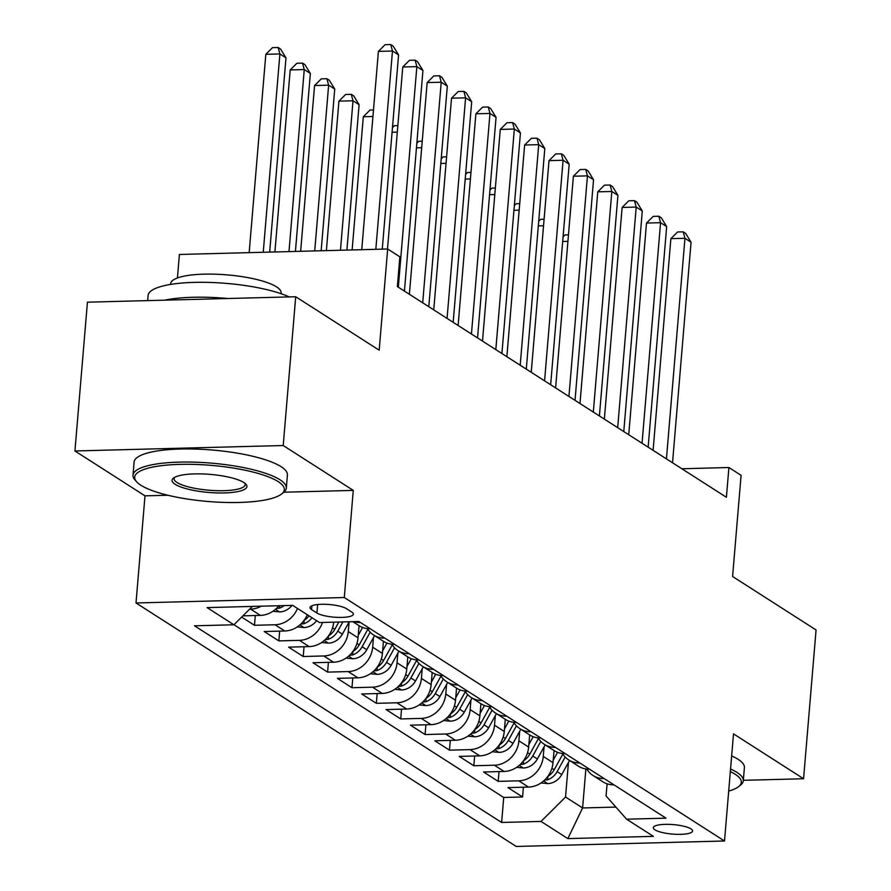 <?xml version="1.0" encoding="UTF-8"?>
<svg xmlns="http://www.w3.org/2000/svg" width="891" height="891" viewBox="0 0 891 891"><rect width="100%" height="100%" fill="white"/><g stroke="black" fill="none" stroke-linecap="round" stroke-linejoin="round"><path stroke-width="1.34" d="M690.937 828.875A19.691 4.756 -175.2 0 0 669.13 824.375A19.691 4.756 -175.2 0 0 653.292 827.706A19.691 4.756 -175.2 0 0 654.907 829.822A19.691 4.756 -175.2 0 0 676.703 834.332A19.691 4.756 -175.2 0 0 692.541 831.002A19.691 4.756 -175.2 0 0 690.937 828.875M136.011 602.973L516.223 846.45L724.506 840.993L344.294 597.516L136.011 602.973L144.999 495.841L167.909 495.251M283.839 492.211L353.281 490.395L283.215 445.522L74.933 450.969L144.999 495.841M74.933 450.969L87.429 302.183L295.712 296.736L379.187 350.185L387.685 249.012L179.403 254.47L177.432 277.947M743.339 780.316L803.571 778.745L816.067 629.959L732.591 576.499L741.089 475.326L728.905 467.519L681.86 468.755M283.215 445.522L295.712 296.736M241.661 617.084L254.481 625.293L255.294 615.525M307.272 614.712A24.614 21.729 -57.4 0 1 284.775 630.995L264.226 631.53L278.85 640.896L279.674 631.129M333.668 622.163L333.657 622.208A24.614 21.729 -57.4 0 1 309.144 646.599L288.595 647.144L303.218 656.511L304.043 646.732M370.222 628.756A24.614 21.729 -57.4 0 1 359.062 625.682L358.037 637.811A24.614 21.729 -57.4 0 1 333.512 662.213L312.975 662.748L327.598 672.115L328.411 662.347M394.59 644.371A24.614 21.729 -57.4 0 1 383.431 641.286L382.406 653.426A24.614 21.729 -57.4 0 1 357.892 677.817L337.344 678.352L351.967 687.718L352.791 677.951M418.97 659.975A24.614 21.729 -57.4 0 1 407.8 656.901L406.775 669.03A24.614 21.729 -57.4 0 1 382.261 693.421L361.713 693.966L376.336 703.333L377.16 693.554M443.339 675.578A24.614 21.729 -57.4 0 1 432.18 672.505L431.155 684.633A24.614 21.729 -57.4 0 1 406.63 709.036L386.093 709.57L400.716 718.937L401.529 709.169M467.708 691.193A24.614 21.729 -57.4 0 1 456.548 688.108L455.524 700.248A24.614 21.729 -57.4 0 1 431.01 724.639L410.461 725.174L425.085 734.54L425.909 724.773M492.088 706.797A24.614 21.729 -57.4 0 1 480.917 703.723L479.893 715.852A24.614 21.729 -57.4 0 1 455.379 740.254L434.83 740.789L449.454 750.155L450.278 740.388M516.457 722.401A24.614 21.729 -57.4 0 1 505.297 719.327L504.273 731.455A24.614 21.729 -57.4 0 1 479.759 755.858L459.21 756.392L473.834 765.759L474.647 755.991M540.826 738.015A24.614 21.729 -57.4 0 1 529.666 734.93L528.641 747.07A24.614 21.729 -57.4 0 1 504.128 771.461L483.579 772.007L498.203 781.362L499.027 771.595M387.685 249.012L399.87 256.82L397.364 286.579L726.399 497.278L728.905 467.519M311.572 609.589L316.929 613.019A19.079 4.611 -175.2 0 0 338.057 617.385A19.079 4.611 -175.2 0 0 353.393 614.155A19.079 4.611 -175.2 0 0 351.834 612.106L346.465 608.676A19.079 4.611 -175.2 0 0 325.349 604.298A19.079 4.611 -175.2 0 0 310.012 607.528A19.079 4.611 -175.2 0 0 311.572 609.589L311.895 605.769M607.094 783.813L606.069 795.975L626.585 819.197L665.989 818.161L358.895 621.506L319.49 622.542L292.682 605.368L207.113 607.606L233.921 624.78L194.528 625.805L501.622 822.46L541.026 821.435L565.54 797.033L582.603 807.959L615.893 807.09M626.585 819.197L653.404 836.359L567.834 838.598L541.026 821.435M544.067 746.87L543.265 756.437A24.614 21.729 122.6 0 1 518.751 780.828L498.203 781.362M565.206 753.619A24.614 21.729 -57.4 0 1 554.046 750.545L553.01 762.674L543.265 756.437M519.698 731.255L518.896 740.822A24.614 21.729 122.6 0 1 494.382 765.224L473.834 765.759M495.329 715.651L494.516 725.218A24.614 21.729 122.6 0 1 470.002 749.609L449.454 750.155M470.949 700.048L470.147 709.615A24.614 21.729 122.6 0 1 445.634 734.006L425.085 734.54M446.58 684.433L445.778 694A24.614 21.729 122.6 0 1 421.254 718.402L400.716 718.937M422.2 668.829L421.398 678.396A24.614 21.729 122.6 0 1 396.885 702.787L376.336 703.333M397.832 653.214L397.03 662.793A24.614 21.729 122.6 0 1 372.516 687.184L351.967 687.718M373.463 637.611L372.661 647.178A24.614 21.729 122.6 0 1 348.136 671.58L327.598 672.115M349.083 622.007L348.281 631.574A24.614 21.729 122.6 0 1 323.767 655.965L303.218 656.511M278.95 605.724A24.614 21.729 122.6 0 1 260.395 615.391L242.898 615.848M261.252 606.192A24.614 21.729 122.6 0 1 250.649 609.143L249.603 609.177M233.977 624.736L503.716 797.467L522.572 796.977L523.396 787.21M553.01 762.674A24.614 21.729 -57.4 0 1 528.497 787.076L507.948 787.611L522.572 796.977M322.52 622.453A24.614 21.729 122.6 0 1 299.398 640.362L278.85 640.896M297.527 608.475A24.614 21.729 122.6 0 1 275.018 624.758L254.481 625.293M353.281 490.395L344.294 597.516M803.571 778.745L733.505 733.872L724.506 840.993M585.877 768.978L582.603 807.959L567.834 838.598M568.447 762.473L565.54 797.033M252.365 606.426L233.921 624.78M360.476 622.519A24.614 21.729 122.6 0 1 354.05 621.628M384.845 638.123A24.614 21.729 122.6 0 1 373.685 635.049A24.614 21.729 122.6 0 1 367.482 628.634M409.214 653.727A24.614 21.729 122.6 0 1 398.054 650.653A24.614 21.729 122.6 0 1 391.851 644.249M433.594 669.341A24.614 21.729 122.6 0 1 422.423 666.256A24.614 21.729 122.6 0 1 416.22 659.852M457.963 684.945A24.614 21.729 122.6 0 1 446.803 681.871A24.614 21.729 122.6 0 1 440.6 675.456M482.332 700.549A24.614 21.729 122.6 0 1 471.172 697.475A24.614 21.729 122.6 0 1 464.968 691.071M506.712 716.164A24.614 21.729 122.6 0 1 495.541 713.078A24.614 21.729 122.6 0 1 489.337 706.674M531.081 731.767A24.614 21.729 122.6 0 1 519.921 728.693A24.614 21.729 122.6 0 1 513.717 722.278M555.449 747.371A24.614 21.729 122.6 0 1 544.29 744.297A24.614 21.729 122.6 0 1 538.086 737.893M579.829 762.986A24.614 21.729 122.6 0 1 568.67 759.912A24.614 21.729 122.6 0 1 562.455 753.496M568.67 759.912L578.415 766.149A24.614 21.729 -57.4 0 0 589.575 769.223M604.198 778.589A24.614 21.729 122.6 0 1 593.038 775.515A24.614 21.729 122.6 0 1 586.835 769.1M503.716 797.467L501.622 822.46M593.038 775.515L602.784 781.752A24.614 21.729 -57.4 0 0 613.955 784.837M375.824 249.324L392.474 51.01L398.578 54.908L382.261 249.157M361.757 249.692L378.408 51.377L392.474 51.01L390.737 44.55L393.176 46.109L398.578 54.908M378.408 51.377L385.101 44.695L390.737 44.55M269.672 252.108L285.989 57.859L279.897 53.95L265.819 54.318L249.168 252.643M265.819 54.318L272.523 47.646L278.148 47.501L279.897 53.95L263.246 252.276M278.148 47.501L280.587 49.061L285.989 57.859M278.181 481.619A75.089 18.132 -175.2 0 0 185.974 464.289A75.089 18.132 -175.2 0 0 136.657 481.819A75.089 18.132 -175.2 0 0 140.834 485.216A75.089 18.132 -175.2 0 0 214.631 501.967A75.089 18.132 -175.2 0 0 281.601 493.993A75.089 18.132 -175.2 0 0 278.181 481.619M136.657 481.819L135.02 480.004A76.927 18.577 4.8 0 1 132.993 475.193A76.927 18.577 4.8 0 1 194.862 462.173A76.927 18.577 4.8 0 1 280.019 479.792A76.927 18.577 4.8 0 1 286.323 488.068A76.927 18.577 4.8 0 1 283.527 492.467L281.601 493.993M243.844 482.521A37.545 9.066 4.8 0 1 245.927 484.214A37.545 9.066 4.8 0 1 221.28 492.979A37.545 9.066 4.8 0 1 175.171 484.314A37.545 9.066 4.8 0 1 173.467 478.122A37.545 9.066 4.8 0 1 206.946 474.146A37.545 9.066 4.8 0 1 243.844 482.521M174.603 477.376A35.696 8.62 -175.2 0 0 174.09 478.645A35.696 8.62 -175.2 0 0 177.008 482.488A35.696 8.62 -175.2 0 0 216.524 490.663A35.696 8.62 -175.2 0 0 245.225 484.615A35.696 8.62 -175.2 0 0 244.925 483.278M147.661 300.612L148.084 295.456A76.927 18.577 4.8 0 1 203.861 282.313A76.927 18.577 4.8 0 1 289.219 296.903M164.712 300.167A76.927 18.577 4.8 0 1 227.829 298.507M170.638 284.418L170.704 283.572A55.387 13.376 4.8 0 1 215.243 274.194A55.387 13.376 4.8 0 1 276.566 286.88A55.387 13.376 4.8 0 1 281.099 292.838L281.021 293.685M132.993 475.193L134.096 462.095A76.927 18.577 4.8 0 1 195.964 449.086A76.927 18.577 4.8 0 1 281.122 466.695A76.927 18.577 4.8 0 1 287.414 474.97L286.323 488.068M728.693 791.085A75.089 18.132 -175.2 0 0 738.594 786.642A75.089 18.132 -175.2 0 0 735.175 774.257A75.089 18.132 -175.2 0 0 730.33 771.606M730.553 769.022A76.927 18.577 4.8 0 1 737.013 772.43A76.927 18.577 4.8 0 1 743.306 780.705A76.927 18.577 4.8 0 1 740.51 785.116L738.594 786.642M731.645 755.924A76.927 18.577 4.8 0 1 738.116 759.332A76.927 18.577 4.8 0 1 744.408 767.619L743.306 780.705M398.333 287.192L416.854 66.613L422.947 70.512L404.425 291.09M387.496 249.023L402.777 66.981L416.854 66.613L415.106 60.154L417.545 61.713L422.947 70.512M402.777 66.981L409.481 60.31L415.106 60.154M422.702 302.795L441.223 82.217L447.315 86.126L428.794 306.704M409.381 294.264L427.157 82.585L441.223 82.217L439.486 75.768L441.914 77.328L447.315 86.126M427.157 82.585L433.85 75.913L439.486 75.768M447.07 318.41L465.603 97.832L471.695 101.73L453.174 322.308M433.75 309.868L451.525 98.199L465.603 97.832L463.855 91.372L466.294 92.931L471.695 101.73M451.525 98.199L458.219 91.517L463.855 91.372M471.45 334.014L489.972 113.435L496.064 117.334L477.543 337.912M458.119 325.482L475.894 113.803L489.972 113.435L488.223 106.976L490.663 108.546L496.064 117.334M475.894 113.803L482.599 107.132L488.223 106.976M272.891 611.293L279.874 611.939A16.305 14.39 -57.4 0 0 292.003 605.39M295.422 251.429L310.358 73.463L304.265 69.565L290.199 69.932L274.907 251.964M276.422 608.475L279.518 608.13A16.305 14.39 -57.4 0 0 284.173 605.59M290.199 69.932L296.892 63.25L302.528 63.105L304.265 69.565L288.985 251.596M302.528 63.105L304.956 64.664L310.358 73.463M297.26 626.896L304.243 627.542A16.305 14.39 -57.4 0 0 316.606 620.693M321.161 250.75L334.738 89.067L328.645 85.168L314.568 85.536L300.646 251.295M300.79 624.079L303.898 623.733A16.305 14.39 -57.4 0 0 311.973 617.73M309.054 615.848A16.305 14.39 122.6 0 1 304.031 620.414M314.568 85.536L321.272 78.865L326.897 78.709L328.645 85.168L314.723 250.928M326.897 78.709L329.336 80.268L334.738 89.067M321.629 642.511L328.612 643.146A16.305 14.39 -57.4 0 0 342.389 634.125L349.227 621.762M346.9 250.081L359.106 104.681L353.014 100.772L338.936 101.14L326.384 250.616M325.17 639.682L328.267 639.337A16.305 14.39 -57.4 0 0 337.756 631.162L342.857 621.929M338.847 622.029L334.838 629.28A16.305 14.39 122.6 0 1 328.4 636.018M338.936 101.14L345.641 94.468L351.266 94.323L353.014 100.772L340.462 250.248M351.266 94.323L353.705 95.883L359.106 104.681M346.009 658.115L352.992 658.761A16.305 14.39 -57.4 0 0 366.769 649.728L374.565 635.617M358.249 635.294L362.57 627.453M372.939 116.498L363.316 116.754L352.134 249.948M349.539 655.297L352.636 654.952A16.305 14.39 -57.4 0 0 362.136 646.766L370.188 632.176M367.86 629.246L359.207 644.895A16.305 14.39 122.6 0 1 352.78 651.622M363.316 116.754L370.01 110.072L373.485 109.983M495.819 349.617L514.341 129.039L520.433 132.948L501.911 353.527M482.499 341.086L500.274 129.407L514.341 129.039L512.603 122.59L515.031 124.15L520.433 132.948M500.274 129.407L506.968 122.735L512.603 122.59M370.378 673.719L377.361 674.364A16.305 14.39 -57.4 0 0 391.138 665.332L398.934 651.221M382.618 650.898L386.95 643.057M373.908 670.901L377.016 670.555A16.305 14.39 -57.4 0 0 386.505 662.369L394.568 647.79M392.229 644.85L383.587 660.498A16.305 14.39 122.6 0 1 377.149 667.236M392.463 127.591L394.39 125.687L397.854 125.586M397.308 132.113L392.073 132.247M520.199 365.232L538.721 144.654L544.813 148.552L526.291 369.13M506.868 356.69L524.643 145.021L538.721 144.654L536.972 138.194L539.411 139.753L544.813 148.552M524.643 145.021L531.348 138.339L536.972 138.194M394.746 689.333L401.73 689.968A16.305 14.39 -57.4 0 0 415.507 680.947L423.314 666.824M406.987 666.501L411.319 658.672M398.288 686.504L401.384 686.159A16.305 14.39 -57.4 0 0 410.874 677.984L418.937 663.394M416.598 660.454L407.955 676.102A16.305 14.39 122.6 0 1 401.529 682.84M416.843 143.206L418.759 141.29L422.234 141.201M421.688 147.717L416.453 147.85M544.568 380.836L563.09 160.257L569.182 164.156L550.66 384.734M531.236 372.304L549.012 160.625L563.09 160.257L561.341 153.798L563.78 155.368L569.182 164.156M549.012 160.625L555.717 153.954L561.341 153.798M419.126 704.937L426.11 705.583A16.305 14.39 -57.4 0 0 439.887 696.55L447.683 682.439M431.367 682.116L435.688 674.275M422.657 702.119L425.764 701.774A16.305 14.39 -57.4 0 0 435.254 693.588L443.306 679.009M440.978 676.069L432.324 691.717A16.305 14.39 122.6 0 1 425.898 698.444M441.212 158.81L443.128 156.894L446.603 156.805M446.057 163.32L440.822 163.465M568.937 396.439L587.459 175.861L593.551 179.77L575.029 400.349M555.616 387.908L573.392 176.24L587.459 175.861L585.721 169.413L588.16 170.972L593.551 179.77M573.392 176.24L580.086 169.557L585.721 169.413M443.495 720.541L450.478 721.187A16.305 14.39 -57.4 0 0 464.256 712.165L472.052 698.043M455.735 697.72L460.068 689.879M447.026 717.723L450.133 717.378A16.305 14.39 -57.4 0 0 459.622 709.191L467.686 694.612M465.347 691.672L456.704 707.32A16.305 14.39 122.6 0 1 450.267 714.059M465.592 174.413L467.508 172.509L470.971 172.42M470.426 178.935L465.202 179.069M593.317 412.054L611.839 191.476L617.931 195.374L599.409 415.952M579.985 403.523L597.761 191.843L611.839 191.476L610.09 185.016L612.529 186.575L617.931 195.374M597.761 191.843L604.466 185.161L610.09 185.016M467.875 736.155L474.847 736.79A16.305 14.39 -57.4 0 0 488.624 727.769L496.432 713.646M480.104 713.323L484.437 705.494M471.406 733.326L474.502 732.981A16.305 14.39 -57.4 0 0 484.002 724.806L492.055 710.216M489.716 707.276L481.073 722.924A16.305 14.39 122.6 0 1 474.647 729.662M489.961 190.028L491.877 188.112L495.351 188.023M494.806 194.539L489.571 194.672M617.686 427.658L636.207 207.08L642.3 210.978L623.778 431.556M604.354 419.126L622.13 207.447L636.207 207.08L634.459 200.62L636.898 202.19L642.3 210.978M622.13 207.447L628.834 200.776L634.459 200.62M492.244 751.759L499.227 752.405A16.305 14.39 -57.4 0 0 513.004 743.372L520.801 729.261M504.484 728.938L508.817 721.097M495.775 748.941L498.882 748.596A16.305 14.39 -57.4 0 0 508.371 740.41L516.424 725.831M514.096 722.891L505.442 738.539A16.305 14.39 122.6 0 1 499.016 745.266M514.33 205.632L516.245 203.716L519.72 203.627M519.175 210.142L513.94 210.287M642.055 443.261L660.576 222.683L666.668 226.592L648.147 447.171M628.734 434.73L646.51 223.062L660.576 222.683L658.839 216.235L661.278 217.794L666.668 226.592M646.51 223.062L653.203 216.379L658.839 216.235M516.613 767.363L523.596 768.009A16.305 14.39 -57.4 0 0 537.373 758.987L545.169 744.865M528.853 744.542L533.186 736.712M520.144 764.545L523.251 764.2A16.305 14.39 -57.4 0 0 532.74 756.013L540.804 741.435M538.465 738.494L529.822 754.142A16.305 14.39 122.6 0 1 523.385 760.881M538.71 221.235L540.625 219.331L544.089 219.242M543.543 225.757L538.32 225.891M666.435 458.876L684.956 238.298L691.048 242.196L672.527 462.774M653.103 450.345L670.878 238.665L684.956 238.298L683.208 231.838L685.647 233.397L691.048 242.196M670.878 238.665L677.583 231.983L683.208 231.838M540.993 782.977L547.976 783.612A16.305 14.39 -57.4 0 0 561.742 774.591L569.549 760.468M553.233 760.146L557.554 752.316M544.524 780.148L547.62 779.803A16.305 14.39 -57.4 0 0 557.12 771.628L565.172 757.038M562.834 754.098L554.191 769.757A16.305 14.39 122.6 0 1 547.765 776.484M563.079 236.85L564.994 234.934L568.469 234.845M567.923 241.361L562.689 241.494M528.641 747.07L518.896 740.822M504.273 731.455L494.516 725.218M479.893 715.852L470.147 709.615M455.524 700.248L445.778 694M431.155 684.633L421.398 678.396M406.775 669.03L397.03 662.793M382.406 653.426L372.661 647.178M358.037 637.811L348.281 631.574M260.395 615.391L250.649 609.143M528.497 787.076L518.751 780.828M504.128 771.461L494.382 765.224M479.759 755.858L470.002 749.609M455.379 740.254L445.634 734.006M431.01 724.639L421.254 718.402M406.63 709.036L396.885 702.787M382.261 693.421L372.516 687.184M357.892 677.817L348.136 671.58M333.512 662.213L323.767 655.965M309.144 646.599L299.398 640.362M284.775 630.995L275.018 624.758M317.642 604.521L316.929 613.019M275.486 609.321L279.529 611.905M279.729 605.713L279.518 608.13M299.855 624.925L303.898 627.509M304.176 620.314L303.898 623.733M324.235 640.529L328.278 643.124M337.756 631.162L342.389 634.125M332.555 627.821L334.838 629.28M328.556 635.929L328.267 639.337M348.604 656.144L352.647 658.727M362.136 646.766L366.769 649.728M356.935 643.436L359.207 644.895M352.925 651.533L352.636 654.952M372.973 671.747L377.016 674.331M386.505 662.369L391.138 665.332M381.303 659.039L383.587 660.498M377.305 667.147L377.016 670.555M397.353 687.351L401.395 689.946M410.874 677.984L415.507 680.947M405.672 674.643L407.955 676.102M401.674 682.751L401.384 686.159M421.721 702.966L425.764 705.549M435.254 693.588L439.887 696.55M430.052 690.258L432.324 691.717M426.043 698.355L425.764 701.774M446.09 718.569L450.133 721.153M459.622 709.191L464.256 712.165M454.421 705.861L456.704 707.32M450.423 713.969L450.133 717.378M470.47 734.173L474.513 736.768M484.002 724.806L488.624 727.769M478.79 721.465L481.073 722.924M474.792 729.573L474.502 732.981M494.839 749.788L498.882 752.372M508.371 740.41L513.004 743.372M503.17 737.08L505.442 738.539M499.16 745.177L498.882 748.596M519.208 765.391L523.251 767.975M532.74 756.013L537.373 758.987M527.539 752.683L529.822 754.142M523.54 760.791L523.251 764.2M543.588 780.995L547.631 783.59M557.12 771.628L561.742 774.591M551.908 768.298L554.191 769.757M547.909 776.395L547.62 779.803M359.062 625.682L352.791 621.662M383.431 641.286L373.685 635.049M407.8 656.901L398.054 650.653M432.18 672.505L422.423 666.256M456.548 688.108L446.803 681.871M480.917 703.723L471.172 697.475M505.297 719.327L495.541 713.078M529.666 734.93L519.921 728.693M554.046 750.545L544.29 744.297"/></g></svg>
